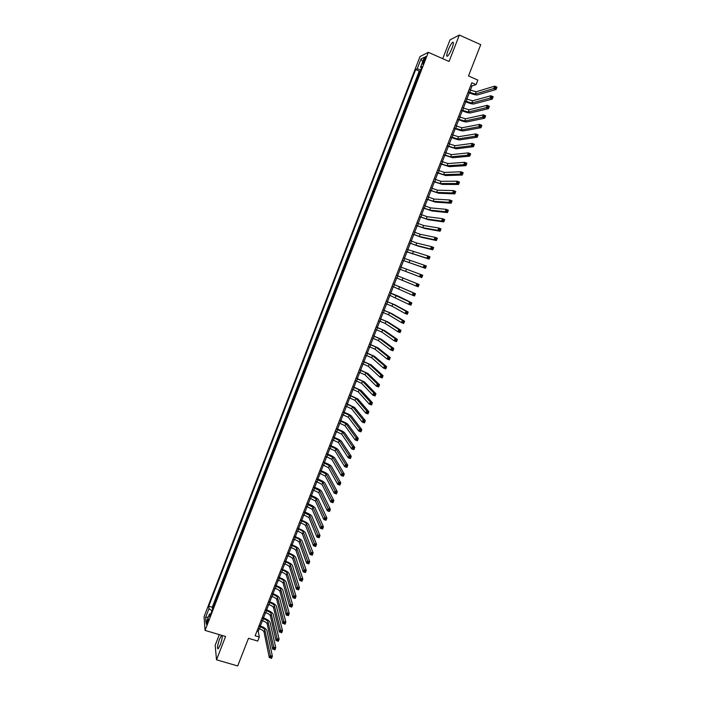 <?xml version="1.0" encoding="UTF-8"?>
<svg xmlns="http://www.w3.org/2000/svg" width="701" height="701" viewBox="0 0 701 701"><rect width="100%" height="100%" fill="white"/><g stroke="black" fill="none" stroke-linecap="round" stroke-linejoin="round"><path stroke-width="1.05" d="M221.612 635.308L219.544 639.102C217.389 645.481 216.916 648.723 218.142 648.837L220.167 645.078C221.779 640.609 222.462 637.411 222.208 635.483M451.979 48.325C453.635 43.734 453.827 41.736 452.548 42.358C451.19 43.646 449.718 46.257 448.123 50.192C446.467 54.766 446.274 56.755 447.553 56.15C448.894 54.88 450.375 52.277 451.979 48.325M207.514 622.926C208.425 620.271 208.635 618.948 208.162 618.939L207.321 620.543C206.418 623.189 206.208 624.512 206.681 624.53L207.514 622.926M219.308 634.624L215.163 645.314L216.521 659.799L237.683 665.95L248.496 638.313L257.749 641.064L259.335 637.025L258.24 631.347L259.247 628.779M420.004 56.571L204.052 616.731L205.069 630.409L428.329 52.312L420.004 56.571M428.329 52.312L449.061 61.486L459.339 35.05L450.024 39.861L442.725 58.682M459.339 35.05L480.737 44.662L468.496 75.953L477.845 80.08L476.067 84.619L471.817 82.753L255.129 635.772L259.335 637.025M418.515 75.848L417.892 76.12L419.96 70.757L420.407 70.959M417.13 79.432L416.508 79.695L416.955 79.888M416.508 79.695L414.44 85.049L415.062 84.795M411.61 93.732L411.005 93.96L413.064 88.615L413.511 88.808M408.166 102.644L407.57 102.845L409.629 97.518L410.076 97.711M404.731 111.547L404.144 111.731L406.194 106.403L406.641 106.596M401.305 120.432L400.718 120.59L402.777 115.271L403.215 115.463M397.879 129.291L397.309 129.431L399.351 124.13L399.798 124.314M394.461 138.15L393.901 138.263L395.942 132.962L396.389 133.155M391.053 146.982L390.492 147.07L392.534 141.786L392.981 141.979M387.644 155.797L387.101 155.867L389.134 150.592L389.581 150.776M384.244 164.604L383.71 164.647L385.743 159.381L386.19 159.574M380.853 173.392L380.328 173.419L382.352 168.161L382.799 168.345M377.462 182.164L376.945 182.164L378.969 176.915L379.416 177.099M374.08 190.917L373.572 190.9L375.596 185.66L376.043 185.844M370.706 199.662L370.207 199.619L372.231 194.387L372.678 194.571M367.342 208.381L366.851 208.32L368.866 203.097L369.313 203.281M363.977 217.091L363.495 217.003L365.51 211.798L365.957 211.974M360.621 225.783L360.148 225.678L362.154 220.473L362.601 220.657M357.273 234.458L356.809 234.336L358.807 229.139L359.254 229.323M355.468 237.788L355.915 237.963L355.468 237.788L353.47 242.975L353.926 243.124M350.588 251.773L350.141 251.598L352.139 246.428L352.585 246.603M349.256 255.225L348.809 255.041L346.82 260.211L347.267 260.378M345.926 263.848L345.488 263.646L343.499 268.798L343.946 268.974M342.596 272.461L342.176 272.233L340.187 277.377L340.633 277.552M339.284 281.048L338.863 280.812L336.883 285.947L337.33 286.113M335.972 289.627L335.56 289.364L333.58 294.49L334.026 294.665M332.66 298.197L332.265 297.907L330.285 303.025L330.732 303.191M329.365 306.74L328.971 306.433L326.999 311.542L327.446 311.708M326.07 315.275L325.685 314.951L323.713 320.05L324.16 320.208M322.775 323.792L322.407 323.441L320.436 328.532L320.883 328.699M319.498 332.292L319.13 331.923L317.167 337.006L317.614 337.172M316.221 340.782L315.862 340.388L313.899 345.462L314.346 345.628M312.944 349.256L312.593 348.844L310.639 353.909L311.086 354.066M309.684 357.712L309.343 357.282L307.389 362.338L307.835 362.496M306.425 366.15L306.092 365.703L304.138 370.75L304.584 370.908M303.165 374.579L302.841 374.106L300.895 379.145L301.342 379.302M299.923 382.991L299.607 382.501L297.662 387.53L298.109 387.688M296.672 391.386L296.365 390.878L294.429 395.899L294.876 396.056M293.439 399.772L293.141 399.237L291.204 404.249L291.651 404.407M290.205 408.14L289.916 407.588L287.988 412.591L288.426 412.749M286.981 416.49L286.7 415.921L284.772 420.915L285.219 421.064M283.765 424.832L283.484 424.236L281.565 429.222L282.012 429.38M280.549 433.157L280.286 432.543L278.358 437.52L278.805 437.669M277.342 441.464L277.079 440.833L275.169 445.801L275.607 445.95M274.135 449.762L273.889 449.104L271.97 454.064L272.417 454.213M270.936 458.042L270.7 457.367L268.79 462.318L269.228 462.467M267.747 466.305L267.51 465.613L265.609 470.555L266.047 470.704M264.566 474.559L264.338 473.85L262.437 478.774L262.875 478.923M261.385 482.796L261.166 482.06L259.265 486.985L259.703 487.134M258.205 491.015L257.994 490.262L256.102 495.178L256.54 495.327M255.041 499.226L254.84 498.455L252.938 503.362L253.385 503.502M251.878 507.419L251.677 506.63L249.793 511.528L250.231 511.669M248.715 515.594L248.531 514.788L246.638 519.678L247.085 519.818M245.56 523.761L245.385 522.937L243.501 527.818L243.939 527.958M242.415 531.91L242.248 531.069L240.364 535.941L240.811 536.081M239.278 540.05L239.111 539.183L237.236 544.046L237.674 544.186M236.141 548.173L235.983 547.288L234.108 552.143L234.555 552.283M233.004 556.279L232.863 555.376L230.988 560.222L231.426 560.362M229.884 564.375L229.744 563.455L227.878 568.292L228.316 568.432M226.765 572.454L226.625 571.517L224.767 576.345L225.205 576.485M223.645 580.524L223.523 579.561L221.656 584.389L222.103 584.52M220.535 588.577L220.421 587.596L218.563 592.406L219.001 592.547M217.433 596.612L217.328 595.613L215.47 600.424L215.908 600.555M423.86 59.664L423.089 61.67C422.405 63.554 422.317 64.361 422.808 64.089L425.279 58.963C425.954 57.088 426.05 56.282 425.56 56.544L423.86 59.664L424.841 60.093M210.738 613.953L209.459 614.12L209.678 616.687L422.107 66.542L420.539 67.278L421.538 68.023M209.459 614.12L206.015 623.049L205.577 617.467L208.977 608.652L208.767 606.181L415.684 69.539L417.2 68.838L421.012 58.945L424.412 57.245L420.539 67.278M419.96 70.757L419.224 71.09L212.272 607.241L212.824 608.556M214.331 604.639L214.234 603.622L212.377 608.424M215.575 601.432L215.47 600.424M218.677 593.397L218.563 592.406M221.779 585.353L221.656 584.389M224.89 577.3L224.767 576.345M228.009 569.221L227.878 568.292M231.128 561.142L230.988 560.222M234.257 553.036L234.108 552.143M237.394 544.922L237.236 544.046M240.531 536.8L240.364 535.941M243.676 528.65L243.501 527.818M246.822 520.492L246.638 519.678M249.977 512.326L249.793 511.528M253.14 504.142L252.938 503.362M256.303 495.94L256.102 495.178M259.475 487.73L259.265 486.985M262.656 479.502L262.437 478.774M265.837 471.256L265.609 470.555M269.026 463.002L268.79 462.318M272.216 454.73L271.97 454.064M275.414 446.441L275.169 445.801M278.621 438.143L278.358 437.52M281.837 429.827L281.565 429.222M285.053 421.494L284.772 420.915M288.269 413.152L287.988 412.591M291.502 404.792L291.204 404.249M294.735 396.424L294.429 395.899M297.969 388.03L297.662 387.53M301.22 379.627L300.895 379.145M304.471 371.215L304.138 370.75M307.721 362.776L307.389 362.338M347.258 260.404L346.82 260.211M352.139 246.428L352.594 246.586M358.807 229.139L359.28 229.253M362.154 220.473L362.636 220.57M365.51 211.798L365.992 211.868M368.866 203.097L369.357 203.15M372.231 194.387L372.73 194.414M375.596 185.66L376.113 185.669M378.969 176.915L379.495 176.906M382.352 168.161L382.886 168.117M385.743 159.381L386.286 159.32M389.134 150.592L389.686 150.513M392.534 141.786L393.095 141.681M395.942 132.962L396.512 132.839M399.351 124.13L399.929 123.981M402.777 115.271L403.364 115.095M406.194 106.403L406.79 106.21M409.629 97.518L410.234 97.299M413.064 88.615L413.678 88.37M216.521 659.799L225.582 636.482L205.069 630.409M470.353 90.21L472.036 85.925L476.067 84.619M260.343 625.993L262.402 620.727M263.488 617.949L265.565 612.656M266.652 609.896L268.728 604.577M269.815 601.826L271.909 596.481M272.978 593.747L275.081 588.367M276.15 585.65L278.271 580.244M279.331 577.536L281.46 572.104M282.521 569.414L284.659 563.955M285.71 561.273L287.857 555.788M288.9 553.115L291.064 547.604M292.107 544.949L294.28 539.411M295.314 536.773L297.496 531.2M298.521 528.572L300.72 522.972M301.745 520.361L303.945 514.736M304.97 512.142L307.187 506.481M308.195 503.896L310.429 498.209M311.428 495.642L313.671 489.929M314.67 487.379L316.922 481.631M317.921 479.09L320.182 473.324M321.172 470.792L323.45 464.991M324.432 462.485L326.719 456.649M327.691 454.152L329.996 448.298M330.968 445.81L333.273 439.921M334.237 437.459L336.559 431.536M337.523 429.082L339.854 423.141M340.809 420.696L343.148 414.72M344.103 412.302L346.46 406.291M347.398 403.881L349.764 397.844M350.702 395.452L353.085 389.388M354.014 387.005L356.406 380.906M357.335 378.549L359.736 372.415M360.656 370.067L363.065 363.915M363.985 361.576L366.413 355.389M367.315 353.076L369.76 346.855M370.654 344.55L373.107 338.303M374.001 336.016L376.463 329.733M377.357 327.463L379.828 321.154M380.713 318.894L383.202 312.55M384.078 310.315L386.575 303.936M387.451 301.719L389.958 295.314M390.825 293.106L393.349 286.665M394.207 284.475L396.74 278.008M397.598 275.826L400.14 269.333M400.998 267.16L403.539 260.667M404.407 258.459L406.948 251.974M407.816 249.749L410.357 243.273M411.242 241.021L413.774 234.555M414.668 232.285L417.2 225.818M418.103 223.523L420.626 217.073M421.538 214.751L424.061 208.302M424.981 205.963L427.505 199.522M428.434 197.147L430.957 190.725M431.895 188.332L434.41 181.909M435.356 179.491L437.871 173.077M438.826 170.632L441.341 164.236M442.305 161.765L444.811 155.368M445.792 152.879L448.29 146.491M449.28 143.977L451.777 137.598M452.776 135.056L455.273 128.686M456.281 126.119L458.769 119.757M459.786 117.172L462.274 110.819M463.3 108.199L465.788 101.855M466.822 99.218L469.311 92.882M470.792 85.382L472.036 85.925M257.004 630.979L258.24 631.347M420.863 69.767L417.2 68.838M419.224 71.09L415.684 69.539M212.272 607.241L208.767 606.181M208.977 608.652L211.974 610.746M422.703 61.67L421.012 58.945M205.577 617.467L208.337 617.029M468.224 91.919L475.26 94.013L493.776 88.554L494.722 86.153L496.948 87.134L496.001 89.535L477.372 94.933C475.76 95.126 472.982 94.398 469.048 92.769L468.066 92.339M469.109 89.667L476.154 91.752L494.722 86.153L495.502 87.047L495.125 88.011L496.019 88.405L496.396 87.441L495.502 87.047M496.019 88.405L496.001 89.535L493.776 88.554L495.125 88.011M496.396 87.441L496.948 87.134M464.702 100.918L471.72 103.038L489.99 98.131L490.937 95.739L493.171 96.72L492.225 99.113L473.832 103.958C472.229 104.107 469.46 103.371 465.525 101.741L464.544 101.321M465.587 98.675L472.605 100.786L490.937 95.739L491.716 96.642L491.34 97.605L492.233 98L492.61 97.036L491.716 96.642M492.233 98L492.225 99.113L489.99 98.131L491.34 97.605M492.61 97.036L493.171 96.72M461.179 109.908L468.18 112.046L486.222 107.7L487.169 105.308L489.394 106.28L488.457 108.673L470.292 112.957C468.706 113.08 465.946 112.326 462.012 110.705L461.03 110.285M462.064 107.665L469.065 109.794L487.169 105.308L487.94 106.219L487.563 107.183L488.457 107.568L488.834 106.613L487.94 106.219M488.457 107.568L488.457 108.673L486.222 107.7L487.563 107.183M488.834 106.613L489.394 106.28M457.665 118.872L464.649 121.045L482.463 117.242L483.401 114.859L485.627 115.823L484.689 118.206L466.761 121.948C465.192 122.035 462.441 121.264 458.507 119.652L457.525 119.231M458.542 116.629L465.534 118.793L483.401 114.859L484.172 115.779L483.795 116.734L484.689 117.12L485.066 116.164L484.172 115.779M484.689 117.12L484.689 118.206L482.463 117.242L483.795 116.734M485.066 116.164L485.627 115.823M454.16 127.827L461.127 130.018L478.704 126.767L479.642 124.392L481.867 125.348L480.93 127.731L463.238 130.921C461.679 130.973 458.936 130.184 455.01 128.581L454.029 128.16M455.037 125.584L462.003 127.775L479.642 124.392L480.404 125.321L480.036 126.276L480.921 126.662L481.298 125.707L480.404 125.321M480.921 126.662L480.93 127.731L478.704 126.767L480.036 126.276M481.298 125.707L481.867 125.348M450.655 136.756L457.604 138.982L474.954 136.274L475.891 133.9L478.117 134.855L477.188 137.23L459.716 139.876C458.182 139.893 455.448 139.096 451.514 137.492L450.533 137.072M451.532 134.531L458.489 136.739L475.891 133.9L476.654 134.837L476.277 135.792L477.171 136.178L477.547 135.223L476.654 134.837M477.171 136.178L477.188 137.23L474.954 136.274L476.277 135.792M477.547 135.223L478.117 134.855M447.168 145.677L454.099 147.929L471.212 145.764L472.15 143.398L474.375 144.345L473.438 146.711L456.202 148.814L447.054 145.966M448.035 143.451L454.975 145.694L472.15 143.398L472.903 144.345L472.527 145.291L473.42 145.677L473.797 144.721L472.903 144.345M473.42 145.677L473.438 146.711L471.212 145.764L472.527 145.291M473.797 144.721L474.375 144.345M443.68 154.579L450.594 156.849L467.479 155.236L468.408 152.871L470.643 153.817L469.705 156.183L452.697 157.743L443.567 154.851M444.548 152.354L451.47 154.623L468.408 152.871L469.162 153.826L468.794 154.772L469.679 155.149L470.056 154.202L469.162 153.826M469.679 155.149L469.705 156.183L467.479 155.236L468.794 154.772M470.056 154.202L470.643 153.817M440.193 163.464L447.089 165.76L463.755 164.691L464.684 162.325L466.91 163.263L465.981 165.629L449.201 166.645L440.097 163.719M441.06 161.248L447.965 163.535L464.684 162.325L465.429 163.298L465.061 164.236L465.946 164.612L466.323 163.666L465.429 163.298M465.946 164.612L465.981 165.629L463.755 164.691L465.061 164.236M466.323 163.666L466.91 163.263M436.723 172.332L443.602 174.663L460.031 174.128L460.96 171.771L463.186 172.7L462.257 175.057L445.705 175.539L436.627 172.569M437.59 170.115L444.469 172.437L460.96 171.771L461.705 172.744L461.328 173.682L462.222 174.058L462.599 173.112L461.705 172.744M462.222 174.058L462.257 175.057L460.031 174.128L461.328 173.682M462.599 173.112L463.186 172.7M433.253 181.191L440.114 183.539L456.316 183.539L457.245 181.191L459.47 182.111L458.55 184.468L442.226 184.407L433.165 181.401M434.121 178.974L440.982 181.322L457.245 181.191L457.981 182.172L457.613 183.11L458.507 183.487L458.875 182.54L457.981 182.172M458.507 183.487L458.55 184.468L456.316 183.539L457.613 183.11M458.875 182.54L459.47 182.111M429.783 190.024L436.635 192.398L452.609 192.941L453.538 190.593L455.764 191.513L454.844 193.862L438.738 193.266L429.713 190.216M430.651 187.815L437.503 190.19L453.538 190.593L454.274 191.583L453.906 192.521L454.791 192.889L455.168 191.951L454.274 191.583M454.791 192.889L454.844 193.862L452.609 192.941L453.906 192.521M455.168 191.951L455.764 191.513M426.331 198.847L433.157 201.248L448.912 202.317L449.84 199.978L452.066 200.889L451.146 203.229L435.268 202.107L426.269 199.014M427.198 196.639L434.024 199.04L449.84 199.978L450.568 200.977L450.2 201.914L451.093 202.274L451.462 201.336L450.568 200.977M451.093 202.274L451.146 203.229L448.912 202.317L450.2 201.914M451.462 201.336L452.066 200.889M422.878 207.654L429.695 210.081L445.223 211.676L446.143 209.336L448.377 210.247L447.448 212.587L431.798 210.94L422.826 207.803M423.746 205.454L430.554 207.873L446.143 209.336L446.87 210.344L446.502 211.281L447.396 211.649L447.764 210.712L446.87 210.344M447.396 211.649L447.448 212.587L445.223 211.676L446.502 211.281M447.764 210.712L448.377 210.247M419.435 216.443L426.234 218.896L441.542 221.025L442.462 218.686L444.688 219.588L443.768 221.928L428.337 219.746L419.391 216.565M420.293 214.243L427.093 216.688L442.462 218.686L443.181 219.702L442.813 220.64L443.707 220.999L444.075 220.061L443.181 219.702M443.707 220.999L443.768 221.928L441.542 221.025L442.813 220.64M444.075 220.061L444.688 219.588M416 225.214L422.773 227.694L437.862 230.349L438.782 228.018L441.008 228.92L440.088 231.242L424.885 228.535L415.956 225.319M416.858 223.023L423.641 225.494L438.782 228.018L439.501 229.043L439.133 229.972L440.018 230.331L440.386 229.402L439.501 229.043M440.018 230.331L440.088 231.242L437.862 230.349L439.133 229.972M440.386 229.402L441.008 228.92M412.565 233.976L419.329 236.474L434.191 239.654L435.111 237.332L437.336 238.226L436.416 240.548L421.432 237.315L412.53 234.055M413.424 231.786L420.188 234.283L435.111 237.332L435.82 238.358L435.452 239.295L436.346 239.654L436.714 238.717L435.82 238.358M436.346 239.654L436.416 240.548L434.191 239.654L435.452 239.295M436.714 238.717L437.336 238.226M409.139 242.712L415.886 245.245L430.528 248.943L431.448 246.621L433.674 247.514L432.754 249.828L417.998 246.077L409.112 242.783M409.997 240.531L416.745 243.054L431.448 246.621L432.149 247.663L431.79 248.592L432.675 248.951L433.043 248.023L432.149 247.663M432.675 248.951L432.754 249.828L430.528 248.943L431.79 248.592M433.043 248.023L433.674 247.514M405.721 251.44L426.874 258.213L427.785 255.9L430.011 256.785L429.1 259.098L405.704 251.484M406.58 249.258L427.785 255.9L428.495 256.952L428.127 257.872L429.021 258.231L429.38 257.302L428.495 256.952M429.021 258.231L429.1 259.098L426.874 258.213L428.127 257.872M429.38 257.302L430.011 256.785M402.313 260.15L423.229 267.467L424.14 265.162L426.366 266.038L425.454 268.343L402.304 260.176M403.163 257.977L424.14 265.162L424.832 266.214L424.473 267.142L425.358 267.493L425.726 266.564L424.832 266.214M425.358 267.493L425.454 268.343L423.229 267.467L424.473 267.142M425.726 266.564L426.366 266.038M398.904 268.842L419.584 276.702L420.495 274.398L422.721 275.265L421.809 277.578L398.904 268.851M399.754 266.669L420.495 274.398L421.187 275.467L420.828 276.387L421.713 276.737L422.081 275.808L421.187 275.467M421.713 276.737L421.809 277.578L419.584 276.702L420.828 276.387M422.081 275.808L422.721 275.265M395.504 277.526L415.947 285.92L416.858 283.625L419.084 284.483L396.354 275.344L416.858 283.625L417.551 284.694L417.183 285.614L418.076 285.964L418.436 285.044L417.551 284.694M418.436 285.044L419.084 284.483L418.173 286.788L415.947 285.92L417.183 285.614M418.173 286.788L418.076 285.964M392.104 286.183L412.319 295.121L413.222 292.825L415.448 293.684L392.972 283.993M392.954 284.019L413.222 292.825L413.914 293.903L413.555 294.832L414.44 295.174L414.808 294.254L413.914 293.903M414.808 294.254L415.448 293.684L414.545 295.98L412.319 295.121L413.555 294.832M414.545 295.98L414.44 295.174M388.722 294.832L408.701 304.304L409.603 302.017L411.829 302.867L398.317 296.146L389.59 292.624M389.563 292.676L409.603 302.017L410.287 303.104L409.927 304.024L410.812 304.365L411.18 303.445L410.287 303.104M411.18 303.445L411.829 302.867L410.926 305.163L408.701 304.304L409.927 304.024M410.926 305.163L410.812 304.365M385.34 303.463L391.964 306.162L405.082 313.47L405.984 311.183L408.21 312.033L394.917 304.804L386.207 301.246M386.181 301.307L392.814 303.997L405.984 311.183L406.668 312.278L406.308 313.198L407.193 313.54L407.561 312.62L406.668 312.278M407.561 312.62L408.21 312.033L407.307 314.32L405.082 313.47L406.308 313.198M407.307 314.32L407.193 313.54M381.957 312.085L388.573 314.802L401.48 322.618L402.383 320.339L404.6 321.181L391.526 313.443L382.842 309.842M382.807 309.93L389.423 312.646L402.383 320.339L403.057 321.444L402.689 322.355L403.583 322.697L403.942 321.777L403.057 321.444M403.942 321.777L404.6 321.181L403.706 323.468L401.48 322.618L402.689 322.355M403.706 323.468L403.583 322.697M378.593 320.681L385.191 323.433L397.879 331.748L398.781 329.47L400.998 330.311L388.135 322.066L379.478 318.429M379.434 318.534L386.032 321.277L398.781 329.47L399.447 330.583L399.088 331.494L399.982 331.836L400.341 330.916L399.447 330.583M400.341 330.916L400.998 330.311L400.105 332.589L397.879 331.748L399.088 331.494M400.105 332.589L399.982 331.836M375.228 329.268L381.808 332.037L394.286 340.861L395.18 338.592L397.406 339.424L384.753 330.679L376.122 326.999M376.069 327.122L382.65 329.891L395.18 338.592L395.846 339.713L395.487 340.625L396.38 340.958L396.74 340.046L395.846 339.713M396.74 340.046L397.406 339.424L396.512 341.694L394.286 340.861L395.487 340.625M396.512 341.694L396.38 340.958M371.872 337.838L378.435 340.633L390.694 349.965L391.596 347.687L393.813 348.52L381.379 339.275L372.766 335.551M372.704 335.7L379.276 338.487L391.596 347.687L392.253 348.818L391.894 349.729L392.788 350.062L393.147 349.151L392.253 348.818M393.147 349.151L393.813 348.52L392.919 350.789L390.694 349.965L391.894 349.729M392.919 350.789L392.788 350.062M368.516 346.39L375.061 349.212L387.118 359.043L388.012 356.774L390.238 357.598L378.005 347.845L369.418 344.095M369.357 344.252L375.902 347.065L388.012 356.774L388.669 357.904L388.31 358.816L389.204 359.149L389.563 358.237L388.669 357.904M389.563 358.237L390.238 357.598L389.344 359.858L387.118 359.043L388.31 358.816M389.344 359.858L389.204 359.149M365.168 354.934L371.705 357.773L383.543 368.104L384.437 365.834L386.663 366.658L374.649 356.415L366.08 352.612M366.01 352.796L372.538 355.635L384.437 365.834L385.094 366.982L384.735 367.885L385.62 368.218L385.979 367.306L385.094 366.982M385.979 367.306L386.663 366.658L385.769 368.919L383.543 368.104L384.735 367.885M385.769 368.919L385.62 368.218M361.83 363.46L368.349 366.325L379.977 377.147L380.871 374.886L383.088 375.701L371.285 364.958L362.741 361.12M362.662 361.33L369.182 364.187L380.871 374.886L381.519 376.034L381.16 376.945L382.054 377.269L382.413 376.358L381.519 376.034M382.413 376.358L383.088 375.701L382.203 377.953L379.977 377.147L381.16 376.945M382.203 377.953L382.054 377.269M358.5 371.968L364.993 374.851L376.419 386.172L377.313 383.92L379.53 384.726L367.937 373.493L359.42 369.62M359.333 369.839L365.834 372.722L377.313 383.92L377.953 385.077L377.602 385.979L378.487 386.304L378.847 385.401L377.953 385.077M378.847 385.401L379.53 384.726L378.645 386.978L376.419 386.172L377.602 385.979M378.645 386.978L378.487 386.304M355.17 380.459L361.655 383.368L372.871 395.18L373.756 392.928L375.973 393.734L364.59 382.01L356.099 378.093M356.003 378.338L362.487 381.248L373.756 392.928L374.395 394.093L374.045 394.996L374.93 395.32L375.289 394.418L374.395 394.093M375.289 394.418L375.973 393.734L375.088 395.977L372.871 395.18L374.045 394.996M375.088 395.977L374.93 395.32M351.849 388.941L358.316 391.877L369.322 404.17L370.207 401.927L372.424 402.725L361.252 390.51L352.778 386.558M352.673 386.821L359.149 389.747L370.207 401.927L370.847 403.101L370.487 404.004L371.381 404.319L371.732 403.417L370.847 403.101M371.732 403.417L372.424 402.725L371.539 404.968L369.322 404.17L370.487 404.004M371.539 404.968L371.381 404.319M348.528 397.406L354.978 400.359L365.782 413.152L366.667 410.909L368.884 411.697L357.913 398.992L349.466 395.005M349.361 395.285L355.81 398.238L366.667 410.909L367.298 412.092L366.947 412.985L367.832 413.301L368.191 412.407L367.298 412.092M368.191 412.407L368.884 411.697L367.999 413.94L365.782 413.152L366.947 412.985M367.999 413.94L367.832 413.301M345.216 405.853L351.657 408.832L362.251 422.107L363.136 419.873L365.352 420.653L354.583 407.465L346.163 403.443M346.049 403.741L352.489 406.72L363.136 419.873L363.758 421.064L363.407 421.958L364.301 422.274L364.651 421.371L363.758 421.064M364.651 421.371L365.352 420.653L364.467 422.896L362.251 422.107L363.407 421.958M364.467 422.896L364.301 422.274M341.913 414.282L348.336 417.288L358.728 431.054L359.604 428.819L361.821 429.599L351.262 415.921C350.185 414.878 347.705 413.643 343.84 412.206L342.868 411.864M342.745 412.179L349.159 415.176L359.604 428.819L360.226 430.011L359.876 430.905L360.77 431.22L361.12 430.326L360.226 430.011M361.12 430.326L361.821 429.599L360.945 431.834L358.728 431.054L359.876 430.905M360.945 431.834L360.77 431.22M338.618 422.703L345.023 425.726L355.205 439.974L356.082 437.748L358.307 438.519L347.95 424.359C346.881 423.29 344.41 422.037 340.546 420.609L339.573 420.267M339.442 420.6L345.847 423.623L356.082 437.748L356.704 438.949L356.353 439.842L357.238 440.158L357.598 439.264L356.704 438.949M357.598 439.264L358.307 438.519L357.422 440.754L355.205 439.974L356.353 439.842M357.422 440.754L357.238 440.158M335.323 431.106L341.711 434.156L351.692 448.885L352.568 446.66L354.785 447.431L344.638 432.789C343.586 431.685 341.124 430.414 337.26 428.994L336.287 428.653M336.147 429.003L342.535 432.053L352.568 446.66L353.19 447.869L352.84 448.763L353.725 449.069L354.075 448.176L353.19 447.869M354.075 448.176L354.785 447.431L353.909 449.656L351.692 448.885L352.84 448.763M353.909 449.656L353.725 449.069M332.037 439.492L338.408 442.568L348.187 457.779L349.063 455.554L351.28 456.316L341.334 441.201C340.292 440.062 337.838 438.782 333.983 437.363L333.001 437.03M332.861 437.398L339.231 440.465L349.063 455.554L349.676 456.772L349.326 457.665L350.211 457.972L350.561 457.078L349.676 456.772M350.561 457.078L351.28 456.316L350.404 458.542L348.187 457.779L349.326 457.665M350.404 458.542L350.211 457.972M328.751 447.869L335.113 450.962L344.69 466.647L345.558 464.43L347.784 465.192L338.04 449.595C337.006 448.421 334.561 447.133 330.706 445.722L329.733 445.389M329.575 445.775L335.937 448.868L345.558 464.43L346.171 465.657L345.821 466.551L346.706 466.848L347.056 465.963L346.171 465.657M347.056 465.963L347.784 465.192L346.907 467.409L344.69 466.647L345.821 466.551M346.907 467.409L346.706 466.848M325.483 456.228L331.818 459.348L341.194 475.506L342.07 473.298L344.287 474.051L334.745 457.972C333.729 456.772 331.293 455.475 327.437 454.064L326.456 453.731M326.298 454.143L332.642 457.254L342.07 473.298L342.675 474.533L342.325 475.418L343.21 475.716L343.56 474.831L342.675 474.533M343.56 474.831L344.287 474.051L343.411 476.259L341.194 475.506L342.325 475.418M343.411 476.259L343.21 475.716M322.215 464.57L328.532 467.716L337.707 484.347L338.583 482.139L340.8 482.893L331.459 466.34C330.451 465.113 328.024 463.799 324.169 462.388L323.196 462.055M323.03 462.485L329.356 465.622L338.583 482.139L339.179 483.383L338.828 484.268L339.722 484.566L340.073 483.681L339.179 483.383M340.073 483.681L340.8 482.893L339.924 485.101L337.707 484.347L338.828 484.268M339.924 485.101L339.722 484.566M318.946 472.903L325.255 476.067L334.228 493.171L335.096 490.972L337.312 491.716L328.173 474.691C327.192 473.429 324.765 472.106 320.909 470.704L319.936 470.371M319.761 470.818L326.079 473.981L335.096 490.972L335.691 492.216L335.35 493.101L336.235 493.399L336.585 492.514L335.691 492.216M336.585 492.514L337.312 491.716L336.445 493.916L334.228 493.171L335.35 493.101M336.445 493.916L336.235 493.399M315.687 481.219L321.987 484.4L330.758 501.986L331.626 499.778L333.842 500.523L324.896 483.024C323.923 481.736 321.514 480.395 317.658 479.002L316.686 478.678M316.501 479.142L322.802 482.323L332.213 501.04L331.871 501.916L332.756 502.214L333.106 501.338L332.213 501.04M333.106 501.338L333.842 500.523L332.975 502.722L330.758 501.986L331.871 501.916M332.975 502.722L332.756 502.214M312.436 489.517L318.718 492.724L327.288 510.775L328.156 508.575L330.373 509.312L321.628 491.348C320.672 490.025 318.263 488.676 314.416 487.283L313.435 486.958M313.251 487.44L319.533 490.647L328.743 509.837L328.401 510.722L329.286 511.011L329.636 510.135L328.743 509.837M329.636 510.135L330.373 509.312L329.505 511.511L327.288 510.775L328.401 510.722M329.505 511.511L329.286 511.011M309.194 497.806L315.45 501.031L323.827 519.546L324.694 517.356L326.911 518.083L318.368 499.655C317.422 498.306 315.021 496.939 311.174 495.554L310.201 495.23M310 495.73L316.265 498.954L325.282 518.626L324.931 519.502L325.825 519.8L326.167 518.924L325.282 518.626M326.167 518.924L326.911 518.083L326.044 520.282L323.827 519.546L324.931 519.502M326.044 520.282L325.825 519.8M305.951 506.069L312.199 509.329L320.375 528.309L321.233 526.118L323.45 526.845L315.108 507.945C314.171 506.569 311.787 505.184 307.941 503.809L306.959 503.484M306.758 504.01L313.014 507.252L321.82 527.397L321.479 528.274L322.364 528.563L322.705 527.687L321.82 527.397M322.705 527.687L323.45 526.845L322.591 529.036L320.375 528.309L321.479 528.274M322.591 529.036L322.364 528.563M302.718 514.332L308.948 517.601L316.931 537.054L317.79 534.863L320.006 535.59L311.857 516.225C310.937 514.814 308.554 513.421 304.707 512.054L303.735 511.73M303.524 512.265L309.763 515.533L318.368 536.151L318.026 537.027L318.911 537.317L319.253 536.44L318.368 536.151M319.253 536.44L320.006 535.59L319.139 537.772L316.931 537.054L318.026 537.027M319.139 537.772L318.911 537.317M299.485 522.569L300.948 523.051C303.515 523.962 305.101 524.9 305.706 525.864L313.487 545.781L314.346 543.599L316.563 544.309L308.606 524.488C307.704 523.051 305.329 521.64 301.483 520.273L300.51 519.958M300.291 520.51L301.754 520.992C304.33 521.903 305.908 522.841 306.512 523.805L314.924 544.887L314.574 545.764L315.468 546.044L315.809 545.176L314.924 544.887M315.809 545.176L316.563 544.309L315.704 546.491L313.487 545.781L314.574 545.764M315.704 546.491L315.468 546.044M296.26 530.797L297.723 531.27C300.291 532.182 301.877 533.128 302.464 534.118L310.052 554.491L310.911 552.309L313.128 553.019L305.373 532.734C304.471 531.262 302.105 529.851 298.267 528.484L297.294 528.168M297.066 528.747L298.53 529.22C301.097 530.131 302.683 531.078 303.27 532.059L311.481 553.615L311.139 554.482L312.024 554.763L312.366 553.895L311.481 553.615M312.366 553.895L313.128 553.019L312.269 555.192L310.052 554.491L311.139 554.482M293.044 539.008L294.508 539.481C297.075 540.392 298.652 541.347 299.231 542.355L306.626 563.183L307.485 561.01L309.693 561.711L302.131 540.97C301.255 539.472 298.889 538.044 295.051 536.686L294.078 536.37M293.85 536.957L295.314 537.43C297.881 538.342 299.458 539.297 300.037 540.296L308.046 562.316L307.704 563.183L308.589 563.464L308.931 562.596L308.046 562.316M308.931 562.596L309.693 561.711L308.834 563.884L306.626 563.183L307.704 563.183M289.828 547.209L291.301 547.683C293.859 548.585 295.428 549.549 296.006 550.574L303.2 571.858L304.059 569.694L306.276 570.395L298.906 549.19C298.039 547.656 295.682 546.219 291.844 544.87L290.871 544.554M290.635 545.159L292.098 545.632C294.665 546.535 296.234 547.499 296.812 548.515L304.62 571.008L304.278 571.876L305.163 572.156L305.505 571.289L304.62 571.008M305.505 571.289L306.276 570.395L305.417 572.559L303.2 571.858L304.278 571.876M286.621 555.394L288.085 555.858C290.652 556.76 292.221 557.733 292.781 558.776L299.791 580.524L300.641 578.36L302.858 579.052L295.682 557.391C294.823 555.832 292.475 554.386 288.646 553.036L287.673 552.721M287.428 553.352L288.891 553.816C291.458 554.719 293.018 555.691 293.588 556.725L301.202 579.674L300.86 580.542L301.745 580.822L302.087 579.955L301.202 579.674M302.087 579.955L302.858 579.052L302 581.217L299.791 580.524L300.86 580.542M283.423 563.56L284.886 564.025C287.454 564.927 289.005 565.909 289.566 566.969L296.383 589.164L297.233 587.009L299.441 587.692L292.466 565.584C291.616 563.998 289.285 562.535 285.447 561.186L284.475 560.879M284.22 561.527L285.684 561.983C288.251 562.885 289.811 563.867 290.372 564.927L297.785 588.332L297.443 589.199L298.328 589.471L298.67 588.612L297.785 588.332M298.67 588.612L299.441 587.692L298.591 589.856L296.383 589.164L297.443 589.199M280.225 571.718L281.688 572.182C284.255 573.076 285.806 574.066 286.35 575.144L292.974 597.795L293.824 595.64L296.041 596.323L289.25 573.76C288.418 572.147 286.087 570.667 282.258 569.326L281.285 569.019M281.022 569.685L282.494 570.141C285.053 571.035 286.604 572.025 287.156 573.103L294.376 596.972L294.034 597.839L294.919 598.111L295.261 597.252L294.376 596.972M295.261 597.252L296.041 596.323L295.191 598.479L292.974 597.795L294.034 597.839M277.035 579.858L278.499 580.314C281.057 581.208 282.608 582.207 283.151 583.311L289.583 606.409L290.424 604.253L292.641 604.937L286.043 581.926C285.228 580.279 282.906 578.789 279.068 577.449L278.095 577.151M277.833 577.826L279.296 578.281C281.855 579.175 283.406 580.174 283.949 581.269L290.976 605.594L290.635 606.461L291.52 606.733L291.861 605.874L290.976 605.594M291.861 605.874L292.641 604.937L291.791 607.084L289.583 606.409L290.635 606.461M273.854 587.99L275.318 588.446C277.876 589.331 279.419 590.338 279.953 591.46L286.192 615.005L287.033 612.858L289.25 613.533L282.845 590.076C282.039 588.393 279.725 586.895 275.896 585.563L274.923 585.265M274.652 585.957L276.115 586.413C278.674 587.298 280.216 588.305 280.75 589.418L287.585 614.207L287.244 615.066L288.129 615.338L288.47 614.479L287.585 614.207M288.47 614.479L289.25 613.533L288.4 615.68L286.192 615.005L287.244 615.066M270.674 596.104L272.137 596.551C274.696 597.436 276.238 598.452 276.755 599.592L282.81 623.583L283.651 621.445L285.859 622.111L279.646 598.207C278.858 596.498 276.545 594.983 272.715 593.659L271.751 593.361M271.471 594.071L272.934 594.527C275.493 595.412 277.026 596.42 277.552 597.559L284.194 622.795L283.852 623.653L284.737 623.925L285.079 623.066L284.194 622.795M285.079 623.066L285.859 622.111L285.018 624.258L283.852 623.653M267.502 604.201L268.965 604.648C271.524 605.533 273.057 606.549 273.565 607.714L279.427 632.153L280.269 630.015L282.485 630.681L276.457 606.321C275.677 604.586 273.372 603.062 269.552 601.747L268.579 601.449M268.29 602.177L269.754 602.623C272.312 603.508 273.846 604.525 274.363 605.682L280.812 631.373L280.47 632.232L281.355 632.495L281.697 631.645L280.812 631.373M281.697 631.645L282.485 630.681L281.636 632.819L280.47 632.232M264.33 612.288L265.793 612.727C268.352 613.612 269.876 614.637 270.384 615.82L276.054 640.705L276.904 638.567L279.112 639.224L273.276 614.427C272.505 612.665 270.209 611.123 266.389 609.817L265.416 609.519M265.127 610.264L266.59 610.711C269.14 611.587 270.674 612.613 271.182 613.796L277.43 639.934L277.097 640.793L277.982 641.056L278.315 640.197L277.43 639.934M278.315 640.197L279.112 639.224L278.271 641.362L277.097 640.793M261.166 620.359L262.63 620.797C265.188 621.673 266.713 622.707 267.204 623.908L272.689 649.24L273.53 647.102L275.747 647.759L270.095 622.523C269.342 620.727 267.055 619.176 263.234 617.87L262.262 617.572M261.964 618.343L263.427 618.781C265.977 619.658 267.502 620.692 268.001 621.892L274.065 648.478L273.723 649.336L274.608 649.599L274.95 648.74L274.065 648.478M274.95 648.74L275.747 647.759L274.906 649.888L273.723 649.336M258.012 628.411L259.475 628.85C262.025 629.726 263.55 630.769 264.032 631.987L269.333 657.757L270.174 655.628L272.382 656.276L266.923 630.593C266.178 628.779 263.9 627.211 260.08 625.914L259.107 625.616M258.8 626.396L260.264 626.843C262.814 627.71 264.338 628.753 264.829 629.971L270.7 657.012L270.358 657.862L271.243 658.125L271.585 657.275L270.7 657.012M271.585 657.275L272.382 656.276L271.541 658.405L270.358 657.862M424.026 62.082L423.089 61.67M470.59 90.315L469.705 92.567M476.154 91.752L475.26 94.013M467.059 99.314L466.183 101.566M472.605 100.786L471.72 103.038M463.536 108.304L462.66 110.548M469.065 109.794L468.18 112.046M460.022 117.269L459.146 119.512M465.534 118.793L464.649 121.045M456.509 126.224L455.632 128.458M462.003 127.775L461.127 130.018M453.012 135.153L452.136 137.387M458.489 136.739L457.604 138.982M449.516 144.073L448.64 146.299M454.975 145.694L454.099 147.929M446.02 152.976L445.153 155.201M451.47 154.623L450.594 156.849M442.541 161.861L441.674 164.087M447.965 163.535L447.089 165.76M439.063 170.737L438.195 172.945M444.469 172.437L443.602 174.663M435.593 179.587L434.725 181.796M440.982 181.322L440.114 183.539M432.131 188.429L431.264 190.628M437.503 190.19L436.635 192.398M428.67 197.244L427.803 199.452M434.024 199.04L433.157 201.248M425.218 206.05L424.359 208.25M430.554 207.873L429.695 210.081M421.774 214.839L420.907 217.038M427.093 216.688L426.234 218.896M418.331 223.619L417.472 225.81M423.641 225.494L422.773 227.694M414.896 232.373L414.046 234.563M420.188 234.283L419.329 236.474M411.469 241.118L410.62 243.3M416.745 243.054L415.886 245.245M408.052 249.845L407.193 252.027M413.31 251.808L412.451 253.99M404.635 258.555L403.785 260.728M409.875 260.544L409.025 262.726M401.226 267.247L400.376 269.421M406.449 269.263L405.599 271.445M397.826 275.931L396.976 278.095M403.031 277.973L402.181 280.146M394.426 284.588L393.585 286.753M399.623 286.665L398.773 288.838M391.035 293.237L390.194 295.401M396.214 295.34L395.364 297.504M387.653 301.868L386.812 304.024M392.814 303.997L391.964 306.162M384.279 310.49L383.429 312.637M389.423 312.646L388.573 314.802M380.906 319.086L380.065 321.242M386.032 321.277L385.191 323.433M377.541 327.674L376.7 329.82M382.65 329.891L381.808 332.037M374.176 336.243L373.344 338.39M379.276 338.487L378.435 340.633M370.829 344.804L369.988 346.942M375.902 347.065L375.061 349.212M367.482 353.339L366.641 355.477M372.538 355.635L371.705 357.773M364.134 361.865L363.302 363.994M369.182 364.187L368.349 366.325M360.805 370.373L359.964 372.503M365.834 372.722L364.993 374.851M357.475 378.873L356.643 380.993M362.487 381.248L361.655 383.368M354.145 387.346L353.313 389.467M359.149 389.747L358.316 391.877M350.833 395.811L350.001 397.931M355.81 398.238L354.978 400.359M347.521 404.267L346.688 406.37M352.489 406.72L351.657 408.832M344.209 412.696L343.385 414.808M349.159 415.176L348.336 417.288M340.914 421.117L340.09 423.22M345.847 423.623L345.023 425.726M337.619 429.52L336.795 431.623M342.535 432.053L341.711 434.156M334.324 437.906L333.51 440.009M339.231 440.465L338.408 442.568M331.047 446.283L330.224 448.377M335.937 448.868L335.113 450.962M327.77 454.642L326.946 456.728M332.642 457.254L331.818 459.348M324.493 462.993L323.678 465.07M329.356 465.622L328.532 467.716M321.233 471.317L320.418 473.403M326.079 473.981L325.255 476.067M317.974 479.633L317.159 481.71M322.802 482.323L321.987 484.4M314.714 487.931L313.908 490.008M319.533 490.647L318.718 492.724M311.472 496.22L310.657 498.288M316.265 498.954L315.45 501.031M308.23 504.492L307.415 506.56M313.014 507.252L312.199 509.329M304.988 512.746L304.181 514.814M309.763 515.533L308.948 517.601M301.754 520.992L300.948 523.051M306.512 523.805L305.706 525.864M298.53 529.22L297.723 531.27M303.27 532.059L302.464 534.118M295.314 537.43L294.508 539.481M300.037 540.296L299.231 542.355M292.098 545.632L291.301 547.683M296.812 548.515L296.006 550.574M288.891 553.816L288.085 555.858M293.588 556.725L292.781 558.776M285.684 561.983L284.886 564.025M290.372 564.927L289.566 566.969M282.494 570.141L281.688 572.182M287.156 573.103L286.35 575.144M279.296 578.281L278.499 580.314M283.949 581.269L283.151 583.311M276.115 586.413L275.318 588.446M280.75 589.418L279.953 591.46M272.934 594.527L272.137 596.551M277.552 597.559L276.755 599.592M269.754 602.623L268.965 604.648M274.363 605.682L273.565 607.714M266.59 610.711L265.793 612.727M271.182 613.796L270.384 615.82M263.427 618.781L262.63 620.797M268.001 621.892L267.204 623.908M260.264 626.843L259.475 628.85M264.829 629.971L264.032 631.987M222.217 635.527L221.577 635.343M453.389 42.735L452.548 42.358"/></g></svg>
